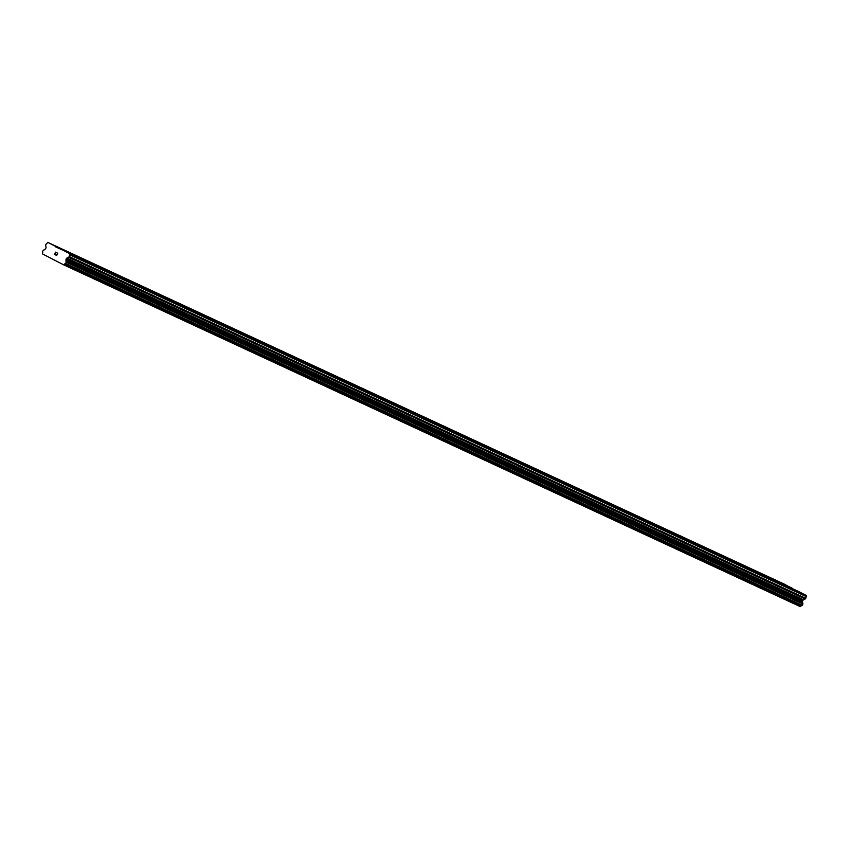 <?xml version="1.0" encoding="UTF-8"?>
<svg xmlns="http://www.w3.org/2000/svg" width="849" height="849" viewBox="0 0 849 849"><rect width="100%" height="100%" fill="white"/><g stroke="black" fill="none" stroke-linecap="round" stroke-linejoin="round"><path stroke-width="1.27" d="M74.542 255.645L77.492 257.12L74.542 255.645M105.658 270.078L108.619 271.563L105.658 270.078M136.785 284.521L139.745 286.007L136.785 284.521M167.911 298.965L170.861 300.45L167.911 298.965M199.037 313.408L201.988 314.894L199.037 313.408M230.153 327.841L233.114 329.327L230.153 327.841M261.28 342.285L264.241 343.771L261.28 342.285M292.406 356.729L295.356 358.214L292.406 356.729M323.533 371.172L326.483 372.658L323.533 371.172M354.649 385.605L357.609 387.091L354.649 385.605M385.775 400.049L388.736 401.535L385.775 400.049M416.901 414.492L419.852 415.978L416.901 414.492M448.028 428.936L450.978 430.422L448.028 428.936M479.144 443.38L482.105 444.855L479.144 443.38M510.27 457.813L513.231 459.298L510.27 457.813M541.397 472.256L544.347 473.742L541.397 472.256M572.523 486.7L575.473 488.186L572.523 486.7M603.639 501.143L606.6 502.619L603.639 501.143M634.765 515.576L637.726 517.062L634.765 515.576M665.892 530.02L668.842 531.506L665.892 530.02M697.018 544.464L699.969 545.949L697.018 544.464M728.134 558.907L731.095 560.382L728.134 558.907M759.261 573.34L762.222 574.826L759.261 573.34M790.387 587.784L793.337 589.27L790.387 587.784M61.234 248.768L64.184 250.253L61.234 248.768M92.35 263.211L95.311 264.697L92.35 263.211M123.476 277.655L126.437 279.141L123.476 277.655M154.603 292.098L157.553 293.584L154.603 292.098M185.729 306.531L188.68 308.017L185.729 306.531M216.845 320.975L219.806 322.461L216.845 320.975M247.972 335.419L250.933 336.904L247.972 335.419M279.098 349.862L282.048 351.348L279.098 349.862M310.225 364.295L313.175 365.781L310.225 364.295M341.34 378.739L344.301 380.225L341.34 378.739M372.467 393.183L375.428 394.668L372.467 393.183M403.593 407.626L406.544 409.112L403.593 407.626M434.72 422.07L437.67 423.545L434.72 422.07M465.836 436.503L468.797 437.988L465.836 436.503M496.962 450.946L499.923 452.432L496.962 450.946M528.089 465.39L531.039 466.876L528.089 465.39M559.215 479.834L562.165 481.309L559.215 479.834M590.331 494.267L593.292 495.752L590.331 494.267M621.457 508.71L624.418 510.196L621.457 508.71M652.584 523.154L655.534 524.64L652.584 523.154M683.71 537.597L686.661 539.083L683.71 537.597M714.826 552.03L717.787 553.516L714.826 552.03M745.953 566.474L748.914 567.96L745.953 566.474M777.079 580.918L780.029 582.403L777.079 580.918M63.686 264.856L800.278 606.632L800.883 606.228A1.231 0.913 -65.1 0 1 802.125 605.433L802.931 603.724A1.231 0.913 -65.1 0 1 802.645 602.355A1.104 0.817 -65.1 0 0 802.634 601.973L802.56 601.623A0.849 0.626 -65.1 0 1 802.666 600.996L803.016 600.285A0.849 0.626 -65.1 0 1 803.515 599.861L805.149 598.991A1.274 0.934 -65.1 0 0 805.775 598.301L806.338 595.478L798.707 591.541L62.104 249.765L69.735 253.702L69.183 256.525A1.274 0.934 114.9 0 1 68.546 257.226L66.912 258.096A0.849 0.626 -65.1 0 0 66.413 258.51L66.063 259.221A0.849 0.626 -65.1 0 0 65.967 259.847L66.042 260.197A1.104 0.817 114.9 0 1 66.052 260.579A1.231 0.913 -65.1 0 0 66.339 261.948L65.522 263.657A1.231 0.913 -65.1 0 0 64.28 264.464L63.686 264.856L42.62 253.989L42.577 253.257A1.231 0.913 -65.1 0 0 42.471 251.76L43.331 250.073A1.231 0.913 -65.1 0 0 44.572 249.5A1.104 0.817 114.9 0 1 44.88 249.277L45.199 249.128A0.849 0.626 -65.1 0 0 45.623 248.672L45.973 247.961A0.849 0.626 -65.1 0 0 46.005 247.303L45.719 245.435A1.274 0.934 114.9 0 1 45.888 244.512L47.777 242.368L62.104 249.765M792.075 588.463L784.37 584.144L47.777 242.368M56.596 255.262L57.032 254.371L56.596 255.273L55.758 254.838L56.596 255.262M57.106 254.222L57.552 253.331L57.106 254.222M55.684 254.987L56.628 255.475L55.684 254.987M56.777 252.747L57.721 253.235L56.628 255.475M55.227 254.01L54.527 254.382L55.62 252.153L54.527 254.382M54.771 254.148L55.737 252.206L54.771 254.148M61.998 249.818L55.503 246.804M806.338 595.478L69.735 253.702M806.55 596.73L69.958 254.955M805.775 598.301L69.183 256.525M803.515 599.861L66.912 258.096M803.016 600.285L66.413 258.51M802.56 601.623L65.967 259.847M802.645 602.355L66.052 260.579M802.931 603.724L66.339 261.948M802.337 605.295L65.744 263.519M802.125 605.433L65.522 263.657M800.883 606.228L64.28 264.464M792 588.081L55.408 246.306M805.149 598.991L68.546 257.226M802.666 600.996L66.063 259.221M802.634 601.973L66.042 260.197M802.963 604.021L66.36 262.245M800.745 606.398L64.142 264.623"/></g></svg>
